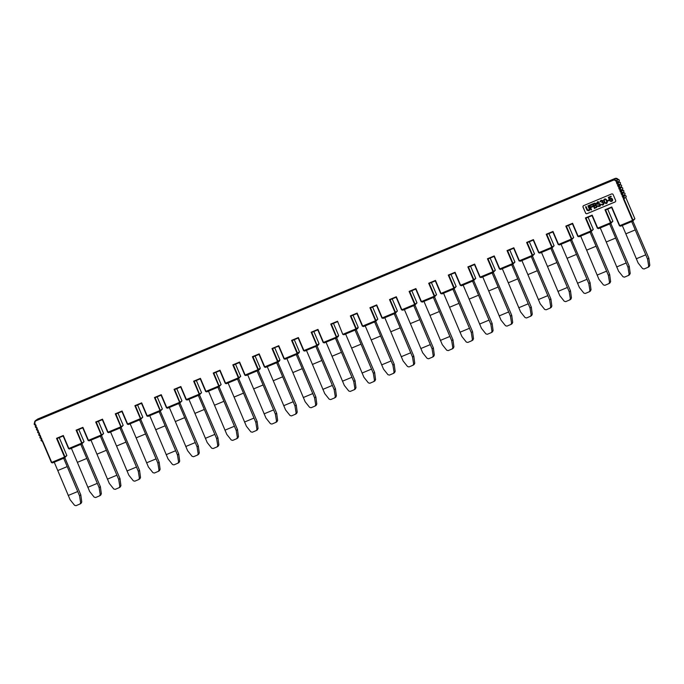 <?xml version="1.0" encoding="UTF-8"?>
<svg xmlns="http://www.w3.org/2000/svg" width="684" height="684" viewBox="0 0 684 684"><rect width="100%" height="100%" fill="white"/><g stroke="black" fill="none" stroke-linecap="round" stroke-linejoin="round"><path stroke-width="1.03" d="M303.91 350.55L298.361 337.554L303.91 350.55L317.051 345.198L311.776 332.39L317.949 329.389L323.498 342.385L336.639 337.032L331.364 324.233L337.537 321.232L342.778 334.365M356.227 328.876L355.971 329.714L357.715 328.482L358.211 327.354L355.894 328.884L350.345 315.888L357.125 313.067L362.674 326.063L375.482 320.728L369.933 307.732L376.713 304.902L382.262 317.898L395.061 312.562L389.521 299.566L396.301 296.745L401.85 309.741L414.649 304.397L409.109 291.401L415.889 288.58L421.429 301.576L434.237 296.24L428.697 283.244L435.477 280.414L441.018 293.41L453.825 288.075L448.285 275.079L455.065 272.258L460.606 285.254L473.414 279.918L467.873 266.922L474.653 264.092L480.194 277.088L493.002 271.753L487.461 258.757L494.241 255.936L499.782 268.923L512.59 263.588L507.049 250.592L513.829 247.77L519.37 260.766L532.178 255.431L526.637 242.435L533.417 239.605L538.958 252.601L551.766 247.266L546.225 234.27L553.005 231.448L558.546 244.444L571.354 239.101L565.813 226.105L572.594 223.283L578.134 236.279L590.942 230.944L585.401 217.948L592.182 215.118L597.722 228.114L610.53 222.779L604.989 209.783L611.77 206.961L619.755 225.686L632.563 220.351L623.252 198.531A0.624 0.616 -125.3 0 0 623.782 197.676A0.624 0.616 -125.3 0 0 622.799 197.454L622.115 195.855A0.624 0.616 -125.3 0 0 622.637 195A0.624 0.616 -125.3 0 0 621.653 194.778L620.978 193.179A0.624 0.616 -125.3 0 0 621.5 192.324A0.624 0.616 -125.3 0 0 620.516 192.101L619.832 190.503A0.624 0.616 -125.3 0 0 620.354 189.648A0.624 0.616 -125.3 0 0 619.371 189.425L618.695 187.826A0.624 0.616 -125.3 0 0 619.217 186.98A0.624 0.616 -125.3 0 0 618.233 186.749L617.549 185.159A0.624 0.616 -125.3 0 0 618.071 184.304A0.624 0.616 -125.3 0 0 617.088 184.073L616.412 182.483A0.624 0.616 -125.3 0 0 616.942 181.636A0.624 0.616 -125.3 0 0 615.976 181.38A2.078 2.035 -125.3 0 0 613.266 180.225L36.124 420.72A2.078 2.035 -125.3 0 0 35.064 423.439A0.624 0.616 -125.3 0 0 34.585 424.302A0.624 0.616 -125.3 0 0 35.559 424.516L36.243 426.106A0.624 0.616 -125.3 0 0 35.713 426.961A0.624 0.616 -125.3 0 0 36.697 427.192L37.381 428.782A0.624 0.616 -125.3 0 0 36.859 429.637A0.624 0.616 -125.3 0 0 37.842 429.868L38.518 431.459A0.624 0.616 -125.3 0 0 37.996 432.314A0.624 0.616 -125.3 0 0 38.979 432.544L39.663 434.135A0.624 0.616 -125.3 0 0 39.142 434.99A0.624 0.616 -125.3 0 0 40.125 435.221L40.801 436.811A0.624 0.616 -125.3 0 0 40.279 437.666A0.624 0.616 -125.3 0 0 41.262 437.888L41.946 439.487A0.624 0.616 -125.3 0 0 41.425 440.342A0.624 0.616 -125.3 0 0 42.408 440.564L51.71 462.384L64.518 457.049L56.533 438.324L63.313 435.494L68.853 448.49L81.661 443.155L76.121 430.159L82.901 427.338L88.441 440.334L101.249 434.99L95.709 421.994L102.489 419.172L108.029 432.168L120.837 426.833L115.297 413.837L122.077 411.007L127.617 424.003L140.425 418.668L134.885 405.672L141.665 402.85L147.205 415.846L160.013 410.503L154.473 397.515L161.253 394.685L166.793 407.681L179.601 402.346L174.061 389.35L180.841 386.52L186.381 399.516L199.189 394.181L193.649 381.185L200.429 378.363L205.97 391.359L218.777 386.024L213.237 373.028L220.017 370.198L225.558 383.194L238.365 377.859L232.825 364.863L239.605 362.041L245.146 375.037L257.953 369.693L252.405 356.697L259.193 353.876L264.734 366.872L277.542 361.537L271.993 348.541L278.773 345.711L284.322 358.707L297.13 353.372L291.581 340.375L298.361 337.554M342.881 334.433L343.924 334.733L355.971 329.714M343.086 334.219L355.894 328.884M356.33 328.679L350.952 316.068L350.345 315.888L357.125 313.067M585.487 212.955A1.248 1.223 54.7 0 0 587.111 213.63L614.984 202.019A1.248 1.223 54.7 0 0 615.626 200.403L613.18 194.666A1.248 1.223 54.7 0 0 611.556 193.991L583.683 205.61A1.248 1.223 54.7 0 0 583.042 207.226L585.555 212.912A1.248 1.223 -125.3 0 0 587.18 213.588L615.053 201.968A1.248 1.223 -125.3 0 0 615.249 201.865M51.71 462.384L42.408 440.564M64.604 457.878L66.844 455.518L64.963 456.844L64.604 457.878L52.548 462.897L51.514 462.598M64.963 456.844L57.14 438.504L56.533 438.324L63.159 435.99L68.554 448.636M68.853 448.49L63.313 435.494M68.656 448.704L69.691 449.003L81.747 443.984L81.661 443.155M81.995 443.138L76.728 430.339L76.121 430.159L82.901 427.338M82.106 442.95L83.97 441.744L81.747 443.984M88.441 440.334L82.755 427.825L88.142 440.47M88.245 440.539L89.279 440.838L101.335 435.819L101.249 434.99M101.583 434.981L96.316 422.173L95.709 421.994L102.489 419.172M101.694 434.785L103.558 433.588L101.335 435.819M108.029 432.168L102.344 419.66L107.73 432.314M107.833 432.373L108.867 432.681L120.923 427.654L120.837 426.833M121.171 426.816L115.904 414.017L115.297 413.837L122.077 411.007M121.282 426.628L123.146 425.422L120.923 427.654M127.617 424.003L121.932 411.503L127.318 424.148M127.421 424.217L128.455 424.516L140.511 419.497L140.425 418.668M140.759 418.659L135.492 405.851L134.885 405.672L141.665 402.85M140.87 418.463L142.734 417.257L140.511 419.497M147.205 415.846L141.52 403.338L146.906 415.983M147.009 416.052L148.043 416.359L160.099 411.332L160.013 410.503M160.347 410.494L155.08 397.686L154.473 397.515L161.099 395.181L166.494 407.826M160.458 410.306L162.322 409.1L160.099 411.332M166.793 407.681L161.253 394.685M166.597 407.886L167.631 408.194L179.687 403.175L179.601 402.346M179.935 402.329L174.668 389.529L174.061 389.35L180.841 386.52M180.046 402.141L181.91 400.935L179.687 403.175M186.381 399.516L180.696 387.016L186.074 399.661M186.185 399.73L187.219 400.029L199.275 395.01L199.189 394.181M199.523 394.172L194.256 381.364L193.649 381.185L200.429 378.363M199.634 393.975L201.498 392.77L199.275 395.01M205.97 391.359L200.284 378.851L205.662 391.504M205.773 391.564L206.807 391.872L218.863 386.845L218.777 386.024M219.111 386.007L213.844 373.207L213.237 373.028L220.017 370.198M219.222 385.819L221.086 384.613L218.863 386.845M225.558 383.194L219.863 370.694L225.25 383.339M238.451 378.688L240.691 376.328L238.81 377.654L238.451 378.688L226.395 383.707L225.361 383.408M238.81 377.654L233.432 365.042L232.825 364.863L239.605 362.041M245.146 375.037L239.451 362.529L244.838 375.174M258.287 369.685L258.039 370.523L259.783 369.292L260.279 368.163L257.953 369.693M244.949 375.242L245.983 375.542L258.039 370.523M258.398 369.488L253.012 356.877L252.405 356.697L259.193 353.876M264.734 366.872L259.039 354.372L264.426 367.017M277.875 361.52L277.627 362.358L279.371 361.126L279.927 359.955L277.542 361.537M264.537 367.077L265.572 367.385L277.627 362.358M277.986 361.332L272.6 348.72L271.993 348.541L278.619 346.207L284.014 358.852M279.927 359.955L274.754 347.823M272.6 348.72L278.773 345.711M284.322 358.707L278.627 346.207M297.463 353.363L297.207 354.201L298.959 352.961L299.447 351.841L297.13 353.372M284.125 358.92L285.16 359.22L297.207 354.201M292.188 340.555L298.207 338.05L292.188 340.555L297.574 353.166M317.051 345.198L316.795 346.036L318.547 344.804L319.035 343.676L317.162 345.01M303.705 350.755L304.748 351.063L316.795 346.036M316.718 345.206L311.169 332.219L317.949 329.389M323.498 342.385L317.803 329.885L323.19 342.53M336.639 337.032L336.383 337.879L338.135 336.639L338.623 335.519L336.75 336.844M323.293 342.59L324.336 342.898L336.383 337.879M336.306 337.05L330.757 324.054L337.537 321.232M362.674 326.063L363.503 326.576L375.559 321.548L377.799 319.189L375.482 320.728M382.262 317.898L383.091 318.411L395.147 313.392L397.387 311.032L395.061 312.562M401.85 309.741L402.679 310.245L414.735 305.226L416.975 302.867L414.649 304.397M421.429 301.576L422.267 302.089L434.323 297.061L436.563 294.701L434.237 296.24M441.018 293.41L441.855 293.923L453.911 288.904L456.151 286.545L453.825 288.075M460.606 285.254L461.444 285.767L473.499 280.739L475.739 278.379L473.414 279.918M480.194 277.088L481.032 277.601L493.087 272.583L495.327 270.223L493.002 271.753M499.782 268.923L500.62 269.436L512.675 264.417L514.915 262.058L512.59 263.588M519.37 260.766L520.208 261.279L532.263 256.252L534.503 253.892L532.178 255.431M538.958 252.601L539.796 253.114L551.851 248.095L554.091 245.736L551.766 247.266M558.546 244.444L559.384 244.957L571.439 239.93L573.679 237.57L571.354 239.101M578.134 236.279L578.972 236.792L591.027 231.765L593.267 229.405L590.942 230.944M597.722 228.114L598.56 228.627L610.615 223.608L612.855 221.248L610.53 222.779M619.755 225.686L620.593 226.199L632.649 221.18L634.889 218.82L632.563 220.351M619.559 225.9L611.77 206.961M632.897 220.342L632.649 221.18M623.868 198.728L623.252 198.531L623.885 198.711A1.043 1.017 54.7 0 1 623.868 198.728L633.008 220.145M613.266 180.225L613.172 179.798A2.497 2.445 -125.3 0 1 616.224 180.798L618.105 179.473C619.447 179.918 619.713 180.533 618.917 181.337A1.043 1.017 -125.3 0 1 618.9 181.345L619.251 182.141C620.593 182.594 620.858 183.218 620.055 184.005A1.043 1.017 -125.3 0 0 619.242 182.141L618.9 181.345L617.045 182.654A1.043 1.017 54.7 0 1 617.019 182.671L616.412 182.483L617.036 182.662A1.043 1.017 54.7 0 0 616.224 180.798L615.976 181.38M619.242 182.141L617.088 184.073M617.019 182.671L617.361 183.474A1.043 1.017 54.7 0 1 618.174 185.338L620.055 184.005L620.397 184.817C621.73 185.27 622.004 185.894 621.2 186.681A1.043 1.017 -125.3 0 0 620.388 184.817L620.046 184.013L618.191 185.33M620.388 184.817L618.233 186.749M620.474 190.682L622.329 189.365A1.043 1.017 -125.3 0 0 621.525 187.493L621.183 186.689L618.695 187.826L619.302 188.023A1.043 1.017 54.7 0 1 619.302 188.023L619.371 189.425M621.525 187.493L619.644 188.827A1.043 1.017 54.7 0 1 620.448 190.699L619.832 190.503L620.448 190.699L622.337 189.357C623.141 188.57 622.876 187.946 621.534 187.493L621.192 186.689L619.319 188.014A1.043 1.017 54.7 0 0 618.507 186.151L617.549 185.159L618.174 185.338A1.043 1.017 54.7 0 1 618.165 185.347M622.671 190.169L622.525 190.674L622.671 190.169C624.013 190.622 624.287 191.246 623.475 192.033A1.043 1.017 -125.3 0 0 622.671 190.169L622.329 189.365L622.671 190.169L620.516 192.101M623.808 192.845L621.927 194.179L621.585 193.375L623.475 192.033L623.817 192.845C625.159 193.298 625.424 193.923 624.62 194.709A1.043 1.017 -125.3 0 0 623.808 192.845L623.466 192.042L621.611 193.358M621.653 194.778L621.927 194.179A1.043 1.017 54.7 0 1 622.739 196.043L624.62 194.709L624.954 195.521L623.073 196.855A1.043 1.017 54.7 0 1 623.885 198.711L625.749 197.394A1.043 1.017 -125.3 0 0 624.954 195.521L624.603 194.718L622.756 196.034L622.115 195.855L622.731 196.052A1.043 1.017 54.7 0 1 622.731 196.052L622.799 197.454M34.619 423.148L35.064 423.439L34.619 423.148A1.043 1.017 54.7 0 1 34.61 423.148L35.568 420.54A2.497 2.445 -125.3 0 0 34.619 423.148L34.61 423.157A1.043 1.017 54.7 0 0 35.414 425.021C34.08 424.576 33.807 423.952 34.61 423.157M35.765 425.824L36.243 426.106L35.559 424.516M51.411 462.529L42.254 441.077A1.043 1.017 54.7 0 1 41.45 439.214L41.946 439.487L41.468 439.196A1.043 1.017 54.7 0 1 41.459 439.205L41.262 437.888M42.263 441.077C40.92 440.624 40.647 440 41.45 439.214L41.117 438.401A1.043 1.017 54.7 0 1 40.313 436.537L40.801 436.811L40.322 436.529A1.043 1.017 54.7 0 1 40.322 436.529L40.125 435.221M37.842 429.868L38.047 431.176A1.043 1.017 54.7 0 0 38.834 433.049L39.663 434.135L38.979 432.544M36.697 427.192L36.893 428.509A1.043 1.017 54.7 0 0 37.697 430.373L38.047 431.176A1.043 1.017 54.7 0 1 38.039 431.176L38.03 431.185C37.227 431.972 37.492 432.596 38.834 433.049M36.902 428.5L37.381 428.782L36.902 428.5A1.043 1.017 54.7 0 0 36.893 428.509C36.081 429.296 36.355 429.92 37.697 430.373M618.105 179.473L617.985 179.952L618.105 179.473L615.053 178.464A2.497 2.445 54.7 0 1 618.105 179.473A1.043 1.017 -125.3 0 1 618.917 181.337L617.036 182.662M621.585 193.375L620.978 193.179L621.585 193.375A1.043 1.017 54.7 0 1 621.585 193.375L621.602 193.367A1.043 1.017 54.7 0 0 620.79 191.503L620.448 190.699M624.954 195.521L624.808 196.026L624.954 195.521C626.296 195.975 626.57 196.599 625.757 197.385L623.885 198.711M610.974 222.574L605.596 209.962L604.989 209.783L611.616 207.457L619.456 225.831M610.863 222.77L610.615 223.608M597.525 228.328L592.182 215.118M591.386 230.739L586.008 218.128L585.401 217.948L592.028 215.614L597.423 228.259M591.275 230.927L591.027 231.765M577.937 236.484L572.594 223.283M571.798 238.896L566.42 226.284L565.813 226.105L572.44 223.779L566.412 226.284M571.687 239.092L571.439 239.93M558.349 244.65L553.005 231.448M546.832 234.45L552.852 231.944L546.824 234.45L552.21 247.061M552.099 247.249L551.851 248.095M538.761 252.815L533.417 239.605M532.622 255.226L527.244 242.615L526.637 242.435L533.264 240.101L538.659 252.747M532.511 255.414L532.263 256.252M519.173 260.972L513.829 247.77M513.034 263.383L507.656 250.772L507.049 250.592L513.675 248.266L519.071 260.912M512.923 263.579L512.675 264.417M499.585 269.137L494.241 255.936M493.446 271.548L488.068 258.937L487.461 258.757L494.087 256.423L499.482 269.068M493.335 271.736L493.087 272.583M479.997 277.302L474.653 264.092M473.858 279.713L468.48 267.093L467.873 266.922L474.499 264.588L479.894 277.234M473.747 279.901L473.499 280.739M460.409 285.459L455.065 272.258M454.27 287.87L448.892 275.259L448.285 275.079L454.911 272.754L460.306 285.39M454.159 288.067L453.911 288.904M440.821 293.624L435.477 280.414M434.682 296.035L429.304 283.424L428.697 283.244L435.323 280.91L440.718 293.556M434.571 296.223L434.323 297.061M421.233 301.781L415.889 288.58M415.094 304.192L409.716 291.581L409.109 291.401L415.735 289.076L421.13 301.721M414.983 304.389L414.735 305.226M401.645 309.946L396.301 296.745M395.506 312.357L390.128 299.746L389.521 299.566L396.147 297.241L401.542 309.878M395.403 312.545L395.147 313.392M382.057 318.111L376.713 304.902M375.918 320.522L370.54 307.911L369.933 307.732L376.559 305.397L381.954 318.043M375.815 320.711L375.559 321.548M362.469 326.268L356.98 313.554L362.366 326.208M632.862 221.026L648.842 258.167L647.56 259.074L648.697 266.059L649.8 265.281L649.056 266.598M631.7 221.573L647.56 259.074M64.818 457.724L80.797 494.865L79.515 495.772L80.661 502.757L81.755 501.979L81.02 503.296M610.829 223.454L629.254 266.324L627.972 267.23L629.118 274.216L630.212 273.438L629.468 274.754M591.241 231.619L609.666 274.489L608.384 275.396L609.529 282.381L610.624 281.603L609.88 282.919M571.653 239.776L590.078 282.646L588.796 283.561L589.941 290.546L591.036 289.768L590.292 291.085M552.065 247.941L570.49 290.811L569.208 291.717L570.353 298.703L571.448 297.925L570.712 299.241M532.477 256.098L550.902 298.976L549.62 299.883L550.765 306.868L551.86 306.09L551.124 307.407M512.889 264.263L531.314 307.133L530.032 308.048L531.177 315.025L532.272 314.255L531.536 315.572M493.301 272.429L511.726 315.298L510.444 316.205L511.589 323.19L512.684 322.412L511.948 323.729M473.713 280.585L492.138 323.455L490.856 324.37L492.001 331.355L493.096 330.577L492.36 331.894M454.125 288.751L472.55 331.62L471.267 332.527L472.413 339.512L473.508 338.734L472.772 340.051M434.545 296.907L452.962 339.786L451.679 340.692L452.825 347.677L453.919 346.899L453.184 348.216M414.957 305.073L433.374 347.942L432.091 348.857L433.237 355.842L434.331 355.064L433.596 356.381M395.369 313.238L413.786 356.108L412.503 357.014L413.649 363.999L414.752 363.221L414.008 364.538M375.781 321.394L394.198 364.273L392.915 365.179L394.061 372.164L395.164 371.386L394.42 372.703M356.193 329.56L374.618 372.429L373.327 373.336L374.473 380.321L375.576 379.552L374.832 380.868M336.605 337.725L355.03 380.595L353.739 381.501L354.885 388.486L355.988 387.708L355.244 389.025M317.017 345.882L335.442 388.751L334.151 389.666L335.297 396.652L336.4 395.874L335.656 397.19M297.429 354.047L315.854 396.917L314.563 397.823L315.709 404.808L316.812 404.03L316.068 405.347M277.841 362.204L296.266 405.082L294.975 405.988L296.121 412.974L297.224 412.196L296.48 413.512M258.253 370.369L276.678 413.239L275.387 414.153L276.533 421.139L277.636 420.361L276.892 421.677M238.665 378.534L257.09 421.404L255.799 422.31L256.945 429.296L258.048 428.517L257.304 429.834M219.077 386.691L237.502 429.569L236.219 430.475L237.357 437.461L238.459 436.683L237.716 437.999M199.489 394.856L217.914 437.726L216.631 438.632L217.768 445.617L218.871 444.848L218.128 446.165M179.901 403.021L198.326 445.891L197.043 446.797L198.18 453.783L199.283 453.005L198.54 454.321M160.312 411.178L178.738 454.048L177.455 454.963L178.601 461.948L179.695 461.17L178.952 462.487M140.724 419.343L159.15 462.213L157.867 463.119L159.013 470.105L160.107 469.327L159.363 470.643M121.136 427.5L139.562 470.378L138.279 471.285L139.425 478.27L140.519 477.492L139.775 478.809M101.548 435.665L119.974 478.535L118.691 479.45L119.837 486.435L120.931 485.657L120.196 486.974M81.96 443.831L100.386 486.7L99.103 487.606L100.249 494.592L101.343 493.814L100.608 495.13M54.241 462.196L70.093 499.696L74.565 505.296L76.035 505.681L80.19 503.911M635.248 229.901L625.834 233.825L638.138 262.998L642.609 268.598L644.071 268.983L648.235 267.213M622.286 225.498L625.834 233.825M63.655 458.271L67.212 466.599L57.789 470.524M609.666 224.001L615.66 238.058L606.246 241.982L618.55 271.155L623.021 276.755L624.483 277.148L628.647 275.378M600.253 227.926L606.246 241.982M590.078 232.167L596.072 246.223L586.658 250.147L598.962 279.32L603.433 284.92L604.895 285.313L609.059 283.544M580.665 236.091L586.658 250.147M570.49 240.323L576.484 254.388L567.07 258.313L579.374 287.485L583.845 293.085L585.307 293.47L589.471 291.7M561.077 244.248L567.07 258.313M550.902 248.489L556.896 262.545L547.482 266.469L559.786 295.642L564.257 301.242L565.719 301.635L569.883 299.866M541.489 252.413L547.482 266.469M531.314 256.645L537.316 270.71L527.894 274.635L540.198 303.807L544.669 309.407L546.14 309.792L550.295 308.022M521.901 260.57L527.894 274.635M511.726 264.811L517.728 278.867L508.306 282.791L520.61 311.964L525.081 317.573L526.552 317.957L530.707 316.188M502.312 268.735L508.306 282.791M492.138 272.976L498.14 287.032L488.718 290.957L501.021 320.129L505.493 325.729L506.964 326.123L511.119 324.353M482.724 276.9L488.718 290.957M472.55 281.133L478.552 295.197L469.13 299.122L481.442 328.294L485.905 333.895L487.376 334.279L491.539 332.509M463.136 285.057L469.13 299.122M452.962 289.298L458.964 303.354L449.542 307.278L461.854 336.451L466.317 342.051L467.788 342.445L471.951 340.675M443.548 293.222L449.542 307.278M433.374 297.463L439.376 311.519L429.954 315.444L442.266 344.616L446.729 350.217L448.2 350.61L452.363 348.84M423.96 301.387L429.954 315.444M413.786 305.62L419.788 319.684L410.366 323.609L422.678 352.782L427.141 358.382L428.611 358.767L432.775 356.997M404.372 309.544L410.366 323.609M394.198 313.785L400.2 327.841L390.778 331.766L403.09 360.938L407.553 366.538L409.023 366.932L413.187 365.162M384.784 317.709L390.778 331.766M374.61 321.942L380.612 336.006L371.19 339.931L383.502 369.103L387.965 374.704L389.435 375.089L393.599 373.319M365.196 325.866L371.19 339.931M355.03 330.107L361.024 344.163L351.602 348.088L363.914 377.26L368.377 382.869L369.847 383.254L374.011 381.484M345.608 334.031L351.602 348.088M335.442 338.272L341.436 352.328L332.022 356.253L344.326 385.425L348.789 391.026L350.259 391.419L354.423 389.649M326.02 342.197L332.022 356.253M315.854 346.429L321.848 360.494L312.434 364.418L324.738 393.591L329.201 399.191L330.671 399.576L334.835 397.806M306.432 350.353L312.434 364.418M296.266 354.594L302.26 368.65L292.846 372.575L305.149 401.747L309.613 407.348L311.083 407.741L315.247 405.971M286.844 358.519L292.846 372.575M276.678 362.759L282.672 376.816L273.258 380.74L285.561 409.913L290.025 415.513L291.495 415.898L295.659 414.136M267.256 366.684L273.258 380.74M257.09 370.916L263.083 384.981L253.67 388.897L265.973 418.078L270.437 423.678L271.907 424.063L276.071 422.293M247.668 374.841L253.67 388.897M237.502 379.081L243.495 393.138L234.082 397.062L246.385 426.235L250.848 431.835L252.319 432.228L256.483 430.458M228.08 383.006L234.082 397.062M217.914 387.238L223.907 401.303L214.494 405.227L226.797 434.4L231.26 440L232.731 440.385L236.895 438.615M208.492 391.162L214.494 405.227M198.326 395.403L204.319 409.459L194.906 413.384L207.209 442.557L211.672 448.165L213.143 448.55L217.307 446.78M188.904 399.328L194.906 413.384M178.738 403.569L184.731 417.625L175.318 421.549L187.621 450.722L192.093 456.322L193.555 456.715L197.719 454.946M169.324 407.493L175.318 421.549M159.15 411.725L165.143 425.79L155.73 429.714L168.033 458.887L172.505 464.487L173.967 464.872L178.131 463.102M149.736 415.65L155.73 429.714M139.562 419.891L145.555 433.947L136.142 437.871L148.445 467.044L152.917 472.644L154.379 473.037L158.543 471.267M130.148 423.815L136.142 437.871M119.974 428.056L125.967 442.112L116.554 446.036L128.857 475.209L133.329 480.809L134.791 481.194L138.955 479.433M110.56 431.98L116.554 446.036M100.386 436.212L106.379 450.277L96.966 454.193L109.269 483.374L113.741 488.974L115.203 489.359L119.367 487.589M90.972 440.137L96.966 454.193M80.797 444.378L86.8 458.434L77.377 462.358L89.681 491.531L94.153 497.131L95.623 497.524L99.778 495.755M71.384 448.302L77.377 462.358M645.679 254.858L636.265 258.783M647.987 267.358L648.697 266.059M649.8 265.281L648.842 258.167M67.212 466.599L79.515 495.772M80.242 503.877L81.199 503.202M81.755 501.979L80.797 494.865M79.942 504.057L80.661 502.757M77.634 491.557L68.22 495.481M615.66 238.058L627.972 267.23M626.091 263.024L616.677 266.948M628.399 275.515L629.118 274.216M628.699 275.344L629.648 274.669M630.212 273.438L629.254 266.324M596.072 246.223L608.384 275.396M606.503 271.189L597.089 275.105M608.811 283.68L609.529 282.381M609.111 283.501L610.068 282.825M610.624 281.603L609.666 274.489M576.484 254.388L588.796 283.561M586.915 279.346L577.501 283.27M589.223 291.846L589.941 290.546M589.523 291.666L590.48 290.991M591.036 289.768L590.078 282.646M556.896 262.545L569.208 291.717M567.327 287.511L557.913 291.435M569.635 300.002L570.353 298.703M571.448 297.925L570.49 290.811M537.316 270.71L549.62 299.883M547.739 295.668L538.325 299.592M550.047 308.168L550.765 306.868M551.86 306.09L550.902 298.976M517.728 278.867L530.032 308.048M528.151 303.833L518.737 307.757M530.459 316.324L531.177 315.025M532.272 314.255L531.314 307.133M498.14 287.032L510.444 316.205M508.563 311.998L499.149 315.923M510.871 324.49L511.589 323.19M512.684 322.412L511.726 315.298M478.552 295.197L490.856 324.37M488.974 320.155L479.561 324.079M491.283 332.655L492.001 331.355M493.096 330.577L492.138 323.455M458.964 303.354L471.267 332.527M469.386 328.32L459.973 332.244M471.695 340.812L472.413 339.512M473.508 338.734L472.55 331.62M439.376 311.519L451.679 340.692M449.798 336.485L440.385 340.401M452.107 348.977L452.825 347.677M453.919 346.899L452.962 339.786M419.788 319.684L432.091 348.857M430.219 344.642L420.797 348.566M432.519 357.142L433.237 355.842M432.818 356.962L433.776 356.287M434.331 355.064L433.374 347.942M400.2 327.841L412.503 357.014M410.631 352.807L401.209 356.732M412.931 365.299L413.649 363.999M413.23 365.128L414.188 364.452M414.752 363.221L413.786 356.108M380.612 336.006L392.915 365.179M391.043 360.964L381.621 364.888M393.343 373.464L394.061 372.164M393.642 373.284L394.6 372.609M395.164 371.386L394.198 364.273M361.024 344.163L373.327 373.336M371.455 369.129L362.033 373.054M373.755 381.621L374.473 380.321M375.576 379.552L374.618 372.429M341.436 352.328L353.739 381.501M351.867 377.294L342.445 381.219M354.167 389.786L354.885 388.486M355.988 387.708L355.03 380.595M321.848 360.494L334.151 389.666M332.279 385.451L322.857 389.376M334.579 397.951L335.297 396.652M336.4 395.874L335.442 388.751M302.26 368.65L314.563 397.823M312.691 393.616L303.268 397.541M314.991 406.108L315.709 404.808M315.29 405.937L316.247 405.261M316.812 404.03L315.854 396.917M282.672 376.816L294.975 405.988M293.103 401.773L283.68 405.697M295.411 414.273L296.121 412.974M295.702 414.094L296.659 413.418M297.224 412.196L296.266 405.082M263.083 384.981L275.387 414.153M273.514 409.938L264.092 413.863M275.823 422.438L276.533 421.139M277.636 420.361L276.678 413.239M243.495 393.138L255.799 422.31M253.926 418.104L244.513 422.028M256.235 430.595L256.945 429.296M258.048 428.517L257.09 421.404M223.907 401.303L236.219 430.475M234.338 426.26L224.925 430.185M236.647 438.76L237.357 437.461M238.459 436.683L237.502 429.569M204.319 409.459L216.631 438.632M214.75 434.425L205.337 438.35M217.059 446.917L217.768 445.617M217.358 446.746L218.307 446.071M218.871 444.848L217.914 437.726M184.731 417.625L197.043 446.797M195.162 442.591L185.749 446.515M197.471 455.082L198.18 453.783M197.77 454.903L198.719 454.227M199.283 453.005L198.326 445.891M165.143 425.79L177.455 454.963M175.574 450.747L166.161 454.672M177.883 463.248L178.601 461.948M178.182 463.068L179.131 462.393M179.695 461.17L178.738 454.048M145.555 433.947L157.867 463.119M155.986 458.913L146.573 462.837M158.295 471.404L159.013 470.105M160.107 469.327L159.15 462.213M125.967 442.112L138.279 471.285M136.398 467.069L126.985 470.994M138.707 479.569L139.425 478.27M140.519 477.492L139.562 470.378M106.379 450.277L118.691 479.45M116.81 475.235L107.397 479.159M119.119 487.726L119.837 486.435M119.418 487.555L120.375 486.88M120.931 485.657L119.974 478.535M86.8 458.434L99.103 487.606M97.222 483.4L87.808 487.324M99.531 495.891L100.249 494.592M99.83 495.72L100.787 495.045M101.343 493.814L100.386 486.7M595.345 205.055L593.883 205.662L593.302 204.311M596.226 207.098L594.755 207.714L594.139 206.269M606.332 203.003L605.015 202.515L604.22 200.66L604.442 199.651L605.485 199.463L606.383 200.472L606.776 202.49L605.836 203.114L604.622 202.011L604.16 200.711L604.733 199.437M583.486 205.713A1.248 1.223 -125.3 0 0 583.11 207.175L585.555 212.912M589.086 210.783L589.882 209.167L588.462 205.619L587.924 205.867L589.215 208.894L588.839 210.202L587.556 210.039L586.026 206.662L585.547 206.859L587.129 210.339L589.086 210.783L589.813 209.218L588.394 205.67L587.924 205.867M588.881 210.159L587.624 209.997L586.094 206.611L585.547 206.859M591.455 209.791L590.54 207.645L592.601 206.79L592.344 206.209L590.292 207.064L589.753 205.798L592.122 204.807L591.874 204.217L589.027 205.405L590.985 209.997L591.523 209.749L590.617 207.62M592.601 206.79L592.412 206.158L590.36 207.013L589.822 205.764M592.122 204.807L591.942 204.174L589.027 205.405M596.362 207.756L597.046 206.534L595.978 205.132L595.755 203.507L594.909 203.054L592.506 203.96L594.464 208.543L596.901 207.064L595.892 203.815L594.841 203.097L592.506 203.96M599.21 202.43L597.79 201.737L596.67 203.028L597.166 204.2L599.244 204.251L599.971 204.867L598.876 206.012L597.483 205.79L598.167 206.542L600.116 206.072L600.484 204.773L599.475 203.695L597.559 203.806L597.577 202.532L599.21 202.43L598.158 201.712L597.329 201.951M599.552 205.713L597.483 205.79M599.757 206.337L600.415 205.696L600.347 204.234L599.535 203.652L597.628 203.755L597.611 202.515M603.314 204.858L604.032 203.268L602.861 202.267L602.664 200.506L601.031 200.386L600.073 201.609L600.552 201.865L601.407 200.822L602.45 201.079L601.758 202.515L603.083 202.772L603.502 203.977L601.116 204.507L602.681 205.114L604.015 203.644L602.792 202.31L602.843 200.916L601.715 200.232L600.449 200.763M600.552 201.865L601.099 200.951M603.091 204.354L601.116 204.507M606.913 203.242L607.349 201.891L606.52 199.711L605.109 198.805L603.707 200.096L604.263 202.276L605.964 203.635L607.178 202.78L607.11 201.087L605.921 199.172L604.092 199.249M608.931 200.557L608.794 200.027L607.623 200.532L607.828 201.019L608.931 200.557L608.726 200.07L607.623 200.532M609.957 199.677L611.573 198.882L612 200.549L609.777 200.788L611.026 201.532L612.291 201.002L612.582 199.497L612.043 198.685L610.684 198.334L609.589 199.249L608.922 197.693L611.214 196.736L611.009 196.248L608.315 197.368L609.401 199.908L610.419 199.018M611.77 200.737L609.777 200.788M611.932 201.267L612.625 200.498L612.479 199.061L611.188 198.223L610.214 198.531M609.641 199.164L608.991 197.659M611.214 196.736L611.068 196.197L608.315 197.368M593.233 204.345L595.012 203.721L595.584 204.627L593.815 205.713L593.233 204.345M596.286 206.055L596.388 206.936L594.687 207.756L594.063 206.294L595.567 205.67L596.286 206.055M358.228 327.371L353.038 315.204L358.211 327.354M66.861 455.535L59.226 437.632L66.844 455.518M78.805 429.475L83.987 441.625M103.592 433.485L98.402 421.31L103.575 433.459M123.18 425.32L117.99 413.145L123.163 425.294M142.768 417.154L137.578 404.979L142.751 417.137M162.356 408.998L157.158 396.823L162.339 408.972M176.746 388.666L181.927 400.815L176.746 388.657M196.334 380.501L201.515 392.65L196.334 380.501M215.922 372.335L221.103 384.485L215.922 372.335M240.708 376.345L235.51 364.17L240.691 376.328M260.296 368.189L255.098 356.013L260.279 368.163M294.265 339.692L299.447 351.841M319.052 343.701L313.862 331.526L319.035 343.676M338.64 335.536L333.45 323.361L338.623 335.519M625.749 197.394L634.889 218.82M36.124 420.72L36.03 420.284L613.172 179.798L615.044 178.473L37.911 418.959L615.053 178.464M36.03 420.284A2.497 2.445 -125.3 0 0 35.568 420.54L37.449 419.215A2.497 2.445 54.7 0 1 37.911 418.959L36.03 420.284M39.971 435.725A1.043 1.017 54.7 0 1 39.176 433.861A1.043 1.017 54.7 0 1 39.176 433.853L39.176 433.861C38.364 434.648 38.637 435.272 39.98 435.725L40.322 436.537C39.51 437.324 39.775 437.948 41.117 438.401M36.902 428.509L36.551 427.697A1.043 1.017 54.7 0 1 35.756 425.824L35.414 425.021M612.873 221.265L607.674 209.09L612.855 221.248M588.086 217.255L593.267 229.405M573.696 237.596L568.507 225.421L573.679 237.57M554.108 245.753L548.919 233.577L554.091 245.736M534.52 253.918L529.331 241.743L534.503 253.892M509.734 249.908L514.915 262.058L509.742 249.908M490.146 258.073L495.327 270.223L490.154 258.065M475.756 278.405L470.566 266.23L475.739 278.379M450.97 274.395L456.151 286.545M431.382 282.552L436.563 294.701L431.39 282.552M411.794 290.717L416.975 302.867L411.802 290.717M392.206 298.882L397.387 311.032L392.214 298.874M377.816 319.214L372.626 307.039L377.799 319.189M350.952 316.068L356.971 313.563M57.14 438.504L63.159 435.99M76.719 430.339L82.747 427.833M96.307 422.173L102.335 419.668M115.895 414.017L121.923 411.503M135.483 405.851L141.511 403.346M155.071 397.695L161.099 395.181M174.659 389.529L180.687 387.016M194.247 381.364L200.275 378.859M213.835 373.207L219.863 370.694M233.424 365.042L239.451 362.537M253.012 356.877L259.039 354.372M298.207 338.041L303.602 350.687M311.776 332.398L317.795 329.885M331.364 324.233L337.383 321.719M36.551 427.697C35.209 427.243 34.944 426.619 35.748 425.833M37.449 419.215L37.911 418.959M625.757 197.394L634.906 218.837M605.588 209.962L611.616 207.457M586 218.128L592.028 215.614M588.095 217.255L593.284 229.431M572.44 223.771L577.835 236.425M552.852 231.936L558.247 244.581M527.236 242.615L533.264 240.101M507.656 250.772L513.675 248.266M488.068 258.937L494.087 256.423M468.48 267.102L474.499 264.588M448.892 275.259L454.911 272.754M450.978 274.387L456.168 286.562M429.304 283.424L435.323 280.91M409.716 291.581L415.735 289.076M390.128 299.746L396.147 297.241M370.54 307.911L376.559 305.397M294.274 339.683L299.472 351.858M648.287 267.179L649.296 266.469M569.934 299.831L570.943 299.113M550.346 307.988L551.355 307.278M530.758 316.153L531.767 315.435M511.17 324.31L512.179 323.6M491.582 332.475L492.591 331.766M471.994 340.641L473.003 339.922M452.406 348.797L453.415 348.088M374.054 381.45L375.063 380.731M354.466 389.606L355.475 388.897M334.878 397.772L335.887 397.062M276.122 422.259L277.123 421.549M256.534 430.424L257.535 429.706M236.946 438.581L237.955 437.871M158.594 471.233L159.603 470.515M139.006 479.39L140.015 478.68M78.814 429.466L84.004 441.642"/></g></svg>
